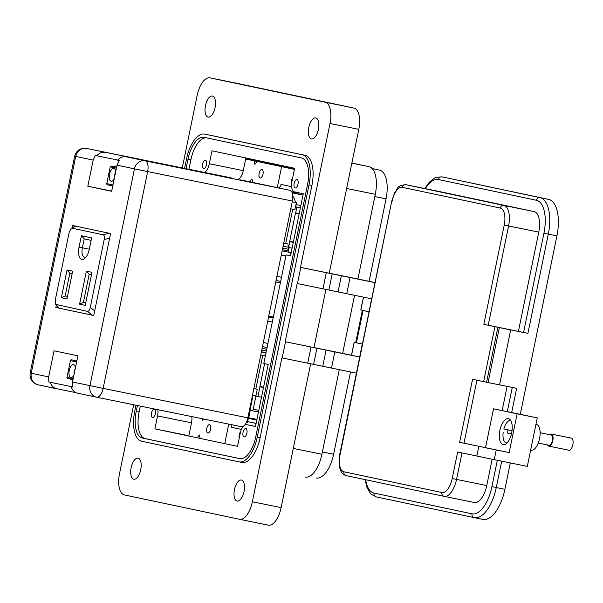 <?xml version="1.0" encoding="UTF-8"?>
<svg xmlns="http://www.w3.org/2000/svg" width="603" height="603" viewBox="0 0 603 603"><rect width="100%" height="100%" fill="white"/><g stroke="black" fill="none" stroke-linecap="round" stroke-linejoin="round"><path stroke-width="0.9" d="M263.24 162.275L294.513 168.885M258.853 161.378L294.505 168.923L258.838 161.378M245.707 158.74L294.475 169.059M81.39 235.735L79.053 247.109A11.442 5.231 -78.5 0 0 79.649 257.421A11.442 5.231 -78.5 0 0 84.842 258.348A11.442 5.231 -78.5 0 0 89.289 249.273L91.626 237.899L81.39 235.735L84.201 238.886L91.121 240.348M91.988 272.337L86.365 271.146L79.588 304.161L85.211 305.352L91.988 272.337M72.089 228.198L103.113 234.763C104.304 235.215 104.666 236.798 104.198 239.512L90.254 307.47C89.606 310.138 88.656 311.442 87.382 311.382L55.649 304.357L55.272 300.068L69.224 232.11L71.237 228.341L75.79 226.17M66.971 298.922L72.669 271.162L67.046 269.978L61.348 297.731L66.971 298.922M85.92 257.202A8.932 4.078 101.5 0 1 84.578 257.383A8.932 4.078 101.5 0 1 82.37 247.795L84.201 238.886M79.588 304.161L83.41 302.382L89.176 274.297L86.365 271.146M89.176 274.297L91.483 274.787M85.716 302.872L83.41 302.382L85.724 302.857M67.046 269.978L69.858 273.121L72.164 273.611M67.476 296.442L65.169 295.952L61.348 297.731M67.483 296.427L65.169 295.952L69.858 273.121M239.293 437.884A4.123 1.884 101.5 0 1 239.285 434.68A4.123 1.884 101.5 0 1 240.657 431.635M207.839 433.06A4.289 1.96 101.5 0 1 206.784 428.454A4.289 1.96 101.5 0 1 209.558 424.648A4.289 1.96 101.5 0 1 209.565 424.648A4.289 1.96 101.5 0 1 210.62 429.253A4.289 1.96 101.5 0 1 207.847 433.06A4.289 1.96 101.5 0 1 207.839 433.06M231.077 424.587A4.952 4.402 -78.1 0 1 231.183 427.233L241.464 429.411M255.906 424.497A9.904 8.804 101.9 0 0 254.579 423.087M228.748 424.113L224.738 443.635M200.151 438.426L199.359 434.974L197.271 437.823M203.422 418.957L202.344 420.427L201.945 418.655M291.566 184.533A4.123 1.884 101.5 0 1 292.651 177.945M260.202 177.953A4.289 1.96 101.5 0 1 259.147 173.355A4.289 1.96 101.5 0 1 261.928 169.549L261.928 169.549A4.289 1.96 101.5 0 1 262.991 174.146A4.289 1.96 101.5 0 1 260.21 177.953A4.289 1.96 101.5 0 1 260.202 177.953M299.774 192.99A4.952 4.402 -78.1 0 1 297.859 193.073L291.739 191.829M291.611 186.659L281.028 184.42A4.952 4.402 -78.1 0 1 278.503 187.948L277.282 187.676L281.593 166.654L283.696 167.069L257.051 161.431L254.911 164.348L254.097 160.805L245.647 159.019L258.423 161.71M294.415 169.368L281.593 166.654M288 167.981L294.422 169.337M277.29 187.639L252.74 182.445L251.926 178.903L249.785 181.82L252.732 182.423M288.008 167.943L257.051 161.431M240.446 180.199A9.904 4.522 -78.5 0 0 240.68 179.898L249.785 181.82M254.097 160.805L258.416 161.687M73.905 375.209A6.603 3.015 101.5 0 1 70.883 377.546A6.603 3.015 101.5 0 1 69.247 370.453A6.603 3.015 101.5 0 1 73.513 364.611A6.603 3.015 101.5 0 1 75.39 367.981M74.056 374.478A6.271 2.864 101.5 0 1 74.32 371.486A6.271 2.864 101.5 0 1 75.254 368.637M72.277 379.521L72.933 379.958M76.883 360.722L71.463 359.84A0.987 0.882 101.9 0 0 70.43 360.639L66.993 377.395A0.987 0.882 101.9 0 0 67.657 378.541L72.993 379.671L67.657 378.541M115.686 171.667A6.603 3.015 -78.5 0 0 113.816 168.29A6.603 3.015 -78.5 0 0 109.542 174.131A6.603 3.015 -78.5 0 0 111.178 181.224A6.603 3.015 -78.5 0 0 114.208 178.887M115.557 172.315A6.271 2.864 -78.5 0 0 114.615 175.164A6.271 2.864 -78.5 0 0 114.351 178.164M112.731 186.056L107.402 184.752A0.987 0.882 -78.1 0 1 106.769 183.614L110.206 166.85A0.987 0.882 -78.1 0 1 111.269 166.059L116.681 166.82M116.613 167.152L115.814 166.986M30.708 373.091L31.228 373.227C30.527 379.279 32.758 383.139 37.936 384.797L76.197 392.734M96.699 397.226L241.388 426.69A10.002 4.568 -78.5 0 0 241.404 426.69A10.002 4.568 -78.5 0 0 247.871 417.841L292.372 201.04A10.002 4.568 -78.5 0 0 289.915 190.299L215.075 175.036L163.405 164.106L231.153 177.87M289.915 190.299L145.187 160.835A10.002 4.568 101.5 0 1 147.652 171.576L134.461 168.855L89.96 385.649L103.143 388.37A10.002 4.568 101.5 0 1 96.684 397.226L96.684 397.226A10.002 4.568 101.5 0 1 96.661 397.219L241.404 426.69M86.417 148.398L155.551 162.622L126.261 156.825C122.929 156.283 120.072 157.406 117.683 160.217L119.175 160.534L117.02 165.162L111.661 191.287L87.812 186.237L93.171 160.119L95.327 155.484L117.796 160.074M126.261 156.825L145.187 160.835A10.002 8.894 101.9 0 0 134.461 168.855L117.02 165.162M72.616 386.862L48.82 382.016L72.624 386.877M72.669 387.051L71.184 386.749L72.677 387.066L72.518 381.963L89.96 385.649A10.002 8.894 101.9 0 0 96.608 397.211L96.608 397.211A10.002 8.894 101.9 0 0 96.661 397.219L77.734 393.216C74.463 392.41 72.277 390.254 71.184 386.749M93.171 160.119L74.651 156.192C76.468 150.358 80.395 147.765 86.44 148.406L231.168 177.87L86.455 148.406C81.043 147.908 77.47 150.584 75.729 156.426L31.228 373.227L48.67 376.913L54.029 350.795L77.885 355.838L72.518 381.963M72.202 227.813L72.669 225.507L110.568 233.527L93.744 315.49L55.845 307.47L56.313 305.193M105.389 152.416C102.065 151.873 99.201 153.004 96.812 155.8M50.313 382.332C51.406 385.845 53.592 388 56.863 388.799M48.67 376.913L48.82 382.016M87.812 186.237L111.698 191.098M55.845 307.47L58.966 308.103M275.759 281.993L280.312 282.92L280.629 281.397M286.704 251.798L282.144 250.893L286.704 251.798L286.938 250.652M275.752 282L280.312 282.92M283.109 246.16L288.324 247.222L288.588 249.28L288.249 250.923L282.377 249.725M273.317 317.012L273.159 317.924L268.569 317.005L273.129 317.917M267.054 347.516L266.722 349.28L262.132 348.353L266.692 349.273M260.79 354.911L264.973 355.762L265.614 354.67M262.757 355.318L255.845 388.965L257.27 389.267L255.921 395.839L252.529 395.146M253.072 395.259L247.494 422.417L246.461 422.206M292.214 201.801L296.359 202.676L294.92 209.663L290.774 208.819M292.741 209.218L285.701 243.529L287.917 243.996L288.324 247.222M289.327 252.356A4.191 1.915 101.5 0 1 290.518 255.77L286.101 254.873L290.533 255.808L303.271 193.729L294.415 191.86A9.904 4.522 101.5 0 1 291.98 181.224L294.633 168.29L211.977 150.803L209.324 163.73A9.904 4.522 101.5 0 1 204.198 172.383M268.757 316.085L273.347 317.02M253.878 388.566L255.845 388.965M257.27 389.267L253.878 388.581M292.206 201.839L296.359 202.676M283.734 243.13L285.701 243.529M288.588 249.28L282.717 248.082M283.734 243.145L287.917 243.996M261.792 349.996L266.383 350.931M265.991 352.845L261.401 351.911M261.446 351.722L266.029 352.649M263.496 387.525L259.968 386.809L257.971 396.533L255.913 396.096L253.215 409.233A1.673 0.769 -78.5 0 1 252.129 410.718L258.468 412.007L250.253 410.319L248.73 417.721A0.837 0.384 101.5 0 1 248.421 418.369L248.3 418.482M257.971 396.533L261.498 397.249M264.574 363.669L259.893 386.485L263.556 387.232M293.292 242.368L289.764 241.652L288.573 247.456L292.101 248.172L289.139 247.577L288.204 252.114L286.892 251.843M299.133 213.892L295.478 213.145L289.689 241.328L293.352 242.074M300.384 207.794L296.864 207.078L295.666 212.882L299.194 213.598M292.787 196.224A36.64 16.748 101.5 0 1 295.658 202.533M296.073 204.048A36.64 16.748 101.5 0 1 296.201 204.575L300.852 205.525M247.645 421.678L256.132 423.404M289.139 247.577L288.573 247.456M296.864 207.078L295.734 206.837L296.201 204.575M291.166 252.717L288.204 252.114M300.392 207.786L295.734 206.837M241.419 480.056A10.726 4.907 -78.5 0 0 241.404 480.048A10.726 4.907 -78.5 0 0 234.461 489.568A10.726 4.907 -78.5 0 0 237.107 501.07A10.726 4.907 -78.5 0 0 237.122 501.07A10.726 4.907 -78.5 0 0 244.064 491.558A10.726 4.907 -78.5 0 0 241.419 480.056M315.753 117.932A10.726 4.907 -78.5 0 0 315.738 117.932A10.726 4.907 -78.5 0 0 308.796 127.444A10.726 4.907 -78.5 0 0 311.442 138.954A10.726 4.907 -78.5 0 0 311.457 138.954A10.726 4.907 -78.5 0 0 318.399 129.441A10.726 4.907 -78.5 0 0 315.753 117.932M212.429 96.073A10.726 4.907 -78.5 0 0 212.414 96.073A10.726 4.907 -78.5 0 0 205.472 105.585A10.726 4.907 -78.5 0 0 208.11 117.088A10.726 4.907 -78.5 0 0 208.133 117.095A10.726 4.907 -78.5 0 0 215.075 107.575A10.726 4.907 -78.5 0 0 212.429 96.073M138.095 458.19A10.726 4.907 -78.5 0 0 138.079 458.19A10.726 4.907 -78.5 0 0 131.137 467.702A10.726 4.907 -78.5 0 0 133.783 479.212A10.726 4.907 -78.5 0 0 133.798 479.212A10.726 4.907 -78.5 0 0 140.74 469.699A10.726 4.907 -78.5 0 0 138.095 458.19M205.419 160.21L205.419 160.21A4.289 1.96 -78.5 0 0 202.638 164.016A4.289 1.96 -78.5 0 0 203.701 168.614L203.701 168.614A4.289 1.96 -78.5 0 0 206.482 164.807A4.289 1.96 -78.5 0 0 205.419 160.21M296.94 179.573A4.289 1.96 -78.5 0 0 296.932 179.573A4.289 1.96 -78.5 0 0 294.158 183.372A4.289 1.96 -78.5 0 0 295.214 187.978A4.289 1.96 -78.5 0 0 295.221 187.978A4.289 1.96 -78.5 0 0 297.995 184.171A4.289 1.96 -78.5 0 0 296.94 179.573M154.323 409.166A4.289 1.96 -78.5 0 0 154.315 409.166A4.289 1.96 -78.5 0 0 151.534 412.972A4.289 1.96 -78.5 0 0 152.597 417.57A4.289 1.96 -78.5 0 0 152.604 417.57A4.289 1.96 -78.5 0 0 155.378 413.764A4.289 1.96 -78.5 0 0 154.323 409.166M245.836 428.529A4.289 1.96 -78.5 0 0 245.828 428.529A4.289 1.96 -78.5 0 0 243.054 432.336A4.289 1.96 -78.5 0 0 244.109 436.934A4.289 1.96 -78.5 0 0 244.117 436.934A4.289 1.96 -78.5 0 0 246.891 433.127A4.289 1.96 -78.5 0 0 245.836 428.529M339.285 369.692L321.927 454.255A25.748 11.766 101.5 0 1 305.276 477.048A25.748 11.766 101.5 0 1 305.239 477.041L305.276 477.048M351.866 163.036L368.953 166.654A25.748 11.766 101.5 0 1 375.292 194.309L357.903 279.016L375.036 282.543M354.549 295.334L342.64 353.381L351.489 355.22M313.99 347.547L342.64 353.381M329.253 273.182L357.903 279.016M310.666 363.752L281.134 507.62A19.801 9.053 101.5 0 1 268.32 525.153A19.801 9.053 101.5 0 1 268.29 525.153L239.587 519.304M281.134 507.62L252.363 501.764L281.895 357.888L356.426 373.182M325.929 289.395L313.982 347.584L285.219 341.72L356.599 356.381M285.219 341.72L297.166 283.523L371.689 298.824M238.713 83.696A19.801 9.053 101.5 0 1 238.743 83.704A19.801 9.053 101.5 0 1 238.773 83.704L353.908 108.065A19.801 9.053 101.5 0 1 358.785 129.336L329.246 273.219L300.482 267.363L375.013 282.656M239.165 461.883L241.954 462.456A28.055 12.821 -78.5 0 0 241.999 462.463A28.055 12.821 -78.5 0 0 260.142 437.627L311.909 185.438A28.055 12.821 -78.5 0 0 305.005 155.303L207.583 134.688A28.055 12.821 -78.5 0 0 207.538 134.68A28.055 12.821 -78.5 0 0 207.492 134.673M182.279 167.913L197.166 95.38A19.801 9.053 101.5 0 1 209.98 77.847L325.138 102.209A19.801 9.053 101.5 0 1 330.014 123.479L300.482 267.363M238.743 83.704L209.98 77.847A19.801 9.053 101.5 0 1 210.01 77.847L238.773 83.704M252.363 501.764A19.801 9.053 101.5 0 1 239.557 519.296L124.391 494.935A19.801 9.053 101.5 0 1 119.515 473.664L133.662 404.756M239.557 519.296A19.801 9.053 101.5 0 1 239.527 519.296L268.32 525.153M285.513 341.788L282.196 357.956M300.776 267.423L297.46 283.591M311.035 346.981L307.711 363.149M326.298 272.616L322.982 288.784M184.578 168.388L186.515 158.928A28.055 12.821 101.5 0 1 204.658 134.092A28.055 12.821 101.5 0 1 204.703 134.1L302.126 154.715A28.055 12.821 101.5 0 1 309.03 184.85L257.262 437.039A28.055 12.821 101.5 0 1 239.12 461.875A28.055 12.821 101.5 0 1 239.074 461.868L141.652 441.26A28.055 12.821 101.5 0 1 134.748 411.118L135.961 405.224M264.762 161.966A13.206 6.038 -78.5 0 0 263.865 162.403M137.439 405.525L136.225 411.434A24.753 11.314 -78.5 0 0 142.316 438.027L239.738 458.634A24.753 11.314 -78.5 0 0 239.775 458.642A24.753 11.314 -78.5 0 0 255.785 436.73L307.553 184.541A24.753 11.314 -78.5 0 0 301.462 157.948L204.04 137.333A24.753 11.314 -78.5 0 0 204.002 137.326A24.753 11.314 -78.5 0 0 187.993 159.245L186.056 168.689M191.777 416.583A9.904 4.522 101.5 0 1 191.498 422.831L188.845 435.765L154.896 428.854L237.559 446.341L240.213 433.414A9.904 4.522 101.5 0 1 243.416 426.2M244.63 425.123A9.904 4.522 101.5 0 1 246.619 424.648L255.491 426.525L268.229 364.446L263.805 363.511L286.101 254.873M240.213 458.71L145.195 438.607A24.753 11.314 101.5 0 1 139.105 412.015L140.318 406.105M188.935 169.27L190.872 159.825A24.753 11.314 101.5 0 1 206.445 137.846M246.619 424.648A9.904 4.522 101.5 0 1 246.635 424.648L255.506 426.457L246.619 424.648M157.828 409.678A9.904 4.522 101.5 0 1 157.556 415.919L154.896 428.854M245.866 157.971L243.265 170.641A9.904 4.522 101.5 0 1 236.858 179.408A9.904 4.522 101.5 0 1 236.843 179.408L236.858 179.408M274.41 164.008A12.836 5.864 -78.5 0 0 273.875 164.521M372.172 168.554L379.46 170.091A26.773 12.241 101.5 0 1 386.048 198.847L369.111 281.337M350.509 371.976L333.617 454.27A26.773 12.241 101.5 0 1 316.304 477.975A26.773 12.241 101.5 0 1 316.258 477.968L316.304 477.975M530.64 450.17L531.032 450.253A13.198 6.03 -78.5 0 0 539.572 438.569A13.198 6.03 -78.5 0 0 536.301 424.384L535.946 424.308M511.676 432.886A13.198 6.03 101.5 0 1 503.136 444.569A13.198 6.03 101.5 0 1 499.872 430.391A13.198 6.03 101.5 0 1 508.404 418.701A13.198 6.03 101.5 0 1 511.676 432.886M494.234 459.659L527.308 466.39L537.265 417.902L517.133 413.801L509.166 452.597L459.637 442.308L472.579 379.279L483.644 381.616L494.92 326.668L483.855 324.324L488.204 325.221L508.578 225.989A19.138 8.751 -78.5 0 0 503.867 205.427L405.879 184.699A19.138 8.751 -78.5 0 0 405.849 184.691C395.817 185.686 398.297 188.762 394.588 192.809L391.716 201.281L340.047 454.783A15.836 7.244 -78.5 0 0 343.951 471.795L441.939 492.53A15.836 7.244 -78.5 0 0 452.205 478.511L457.647 452.009L494.234 459.659L496.231 449.959M486.636 447.931L502.721 451.248L486.629 447.976M461.996 452.928L456.554 479.408L486.757 485.558L492.161 459.23M486.757 485.558A19.138 8.751 101.5 0 1 474.373 502.503A19.138 8.751 101.5 0 1 474.35 502.495L444.207 496.359M501.688 461.174L496.269 487.548L504.899 489.304L510.311 462.931M504.899 489.304A33.987 15.535 101.5 0 1 482.92 519.394A33.987 15.535 101.5 0 1 482.867 519.387L474.342 517.653M450.456 178.616A33.987 15.535 101.5 0 1 450.509 178.631A33.987 15.535 101.5 0 1 450.562 178.639L548.557 199.374A33.987 15.535 101.5 0 1 556.916 235.879L520.291 414.314L537.265 417.902M509.166 452.597L459.637 442.308M359.652 357.066L362.305 344.132L354.142 342.293L351.489 355.227L359.735 357.082M517.133 413.801L493.518 408.811L520.291 414.314M499.585 384.842L516.643 388.309L511.668 412.558M556.916 235.879L548.293 234.122L527.919 333.361L510.666 329.849L499.57 384.895L486.598 382.242L497.874 327.293L499.631 327.64L494.92 326.668M493.518 408.811L485.558 447.599M527.919 333.361L488.204 325.221M510.854 329.947L497.874 327.293M483.644 381.616L486.598 382.227M502.148 410.568L507.115 386.372M354.142 342.293L355.71 342.602L362.343 310.326M367.89 298.048L371.674 298.9M371.591 298.877L369.021 311.826M518.407 331.371L538.773 232.132A19.138 8.751 -78.5 0 0 534.062 211.578L436.075 190.842A19.138 8.751 -78.5 0 0 436.044 190.834A19.138 8.751 -78.5 0 0 436.014 190.834M499.352 327.602L488.068 382.558M362.411 344.034L355.71 342.617M363.413 297.136L360.782 309.972L368.938 311.811M511.45 433.896L507.477 433.052A11.487 5.254 101.5 0 1 507.756 431.439A11.487 5.254 101.5 0 1 508.125 429.871M510.613 420.359A11.487 5.254 -78.5 0 0 503.844 428.967L512.037 430.7M538.253 443.047L549.024 445.24A5.254 2.397 -78.5 0 0 552.416 440.589A5.254 2.397 -78.5 0 0 551.119 434.951L540.137 432.713M547.577 444.946A6.166 2.819 -78.5 0 0 548.843 446.137L568.863 450.215A6.166 2.819 -78.5 0 0 572.85 444.75A6.166 2.819 -78.5 0 0 571.32 438.125L551.3 434.047A6.166 2.819 -78.5 0 0 549.672 434.65M548.843 446.137A6.166 2.819 -78.5 0 0 552.83 440.68A6.166 2.819 -78.5 0 0 551.3 434.047M511.442 433.926L507.477 433.052M506.98 442.949A11.487 5.254 101.5 0 1 506.309 442.904A11.487 5.254 101.5 0 1 503.188 432.185M89.304 249.205L79.053 247.109M109.241 233.248L103.113 234.763M104.198 239.512L109.61 238.177M58.988 308.133L56.358 304.817M87.382 311.382L92.455 315.211M94.701 310.831L90.254 307.47M291.709 191.769L297.859 193.073M71.463 359.84L76.83 360.971M66.993 377.395L73.189 378.707M76.626 361.951L70.43 360.639M116.605 167.189L111.269 166.059M110.206 166.85L116.409 168.162M107.402 184.752L112.769 185.882M112.965 184.925L106.769 183.614M292.372 201.04L147.652 171.576L103.143 388.37L247.871 417.841M96.548 397.196L77.734 393.216M56.742 388.777L37.936 384.797M280.659 281.405L276.068 280.47L280.659 281.405M281.292 255.009L285.882 255.943M276.905 276.378L281.495 277.312M267.084 347.524L262.493 346.589L267.084 347.524M267.928 343.431L263.338 342.496M272.307 322.062L267.724 321.128M256.81 420.08L248.421 418.369M247.652 421.655L256.132 423.381M248.73 417.721L256.953 419.394M253.215 409.233L258.808 410.372M302.992 195.086L292.214 192.877M321.927 454.255L293.284 448.421M375.292 194.309L346.642 188.475M368.953 166.654L351.835 163.164M334.793 351.941L331.477 368.101M326.087 350.139L322.771 366.307M316.937 348.202L313.62 364.37M350.057 277.576L346.74 293.736M341.351 275.775L338.034 291.942M332.2 273.845L328.884 290.005M358.785 129.336L330.014 123.479M353.908 108.065L325.138 102.209M204.703 134.1L207.583 134.688M302.126 154.715L305.005 155.303M309.03 184.85L311.909 185.438M257.262 437.039L260.142 437.627M145.195 438.607L142.316 438.027M139.105 412.015L136.225 411.434M190.872 159.825L187.993 159.245M191.498 422.831L157.556 415.919M209.324 163.73L243.265 170.641M333.617 454.27L322.394 451.986M386.048 198.847L374.825 196.563M379.46 170.091L372.239 168.621M365.667 479.739A30.685 14.027 -78.5 0 0 374.033 493.081L472.021 513.809A30.685 14.027 -78.5 0 0 491.92 486.651L497.332 460.285M478.82 446.371L476.83 456.064M483.855 324.324L504.229 225.085A15.836 7.244 -78.5 0 0 500.324 208.073L402.337 187.345A15.836 7.244 -78.5 0 0 392.071 201.357M452.205 478.511L456.554 479.408A19.138 8.751 101.5 0 1 444.177 496.352A19.138 8.751 101.5 0 1 444.147 496.344A3.301 2.932 101.9 0 0 444.147 496.344L474.373 502.503M491.92 486.651L496.269 487.548A33.987 15.535 -78.5 0 1 474.29 517.638L482.92 519.394M472.021 513.809A3.301 2.932 101.9 0 0 474.237 517.63A33.987 15.535 -78.5 0 0 474.29 517.638L376.227 496.895A3.301 2.932 101.9 0 0 376.249 496.895L474.199 517.623M374.033 493.081A3.301 2.932 101.9 0 0 376.227 496.895L371.373 494.354L369.918 492.802L366.85 487.156L365.116 479.626M444.11 496.337L346.16 475.616A3.301 2.932 101.9 0 0 346.16 475.616A3.301 2.932 101.9 0 1 343.951 471.795M548.557 199.374L539.926 197.618A33.987 15.535 101.5 0 1 548.293 234.122L543.936 233.225L523.57 332.464M450.562 178.639L539.926 197.618A3.301 2.932 101.9 0 0 536.384 200.264A30.685 14.027 101.5 0 1 543.936 233.225M450.509 178.631L441.886 176.875A33.987 15.535 101.5 0 1 441.939 176.883A3.301 2.932 101.9 0 0 438.396 179.528L536.384 200.264M441.939 492.53A3.301 2.932 101.9 0 0 444.132 496.344L346.145 475.609C340.235 473.958 338.087 466.986 339.693 454.707L391.716 201.281M402.337 187.345A3.301 2.932 -78.1 0 1 405.879 184.699L436.075 190.842M500.324 208.073A3.301 2.932 -78.1 0 1 503.867 205.427L534.062 211.578M504.229 225.085L538.773 232.132M463.986 443.205L476.92 380.199M354.225 342.316L351.572 355.242M507.311 411.661L512.286 387.428M425.303 188.649A30.685 14.027 101.5 0 1 438.396 179.528M356.426 342.768L363.051 310.485M360.865 309.995L363.496 297.151M75.367 226.08L71.237 228.341M58.574 308.043L55.649 304.357M74.651 156.192L30.15 372.993C29.502 379.016 32.072 382.943 37.876 384.782M207.538 134.68L204.658 134.092M241.999 462.463L239.12 461.875M441.886 176.875L436.331 177.305L434.394 178.164L429.351 182.181L424.753 188.535M405.849 184.691L436.044 190.834M506.904 443.024L506.309 442.904"/></g></svg>
